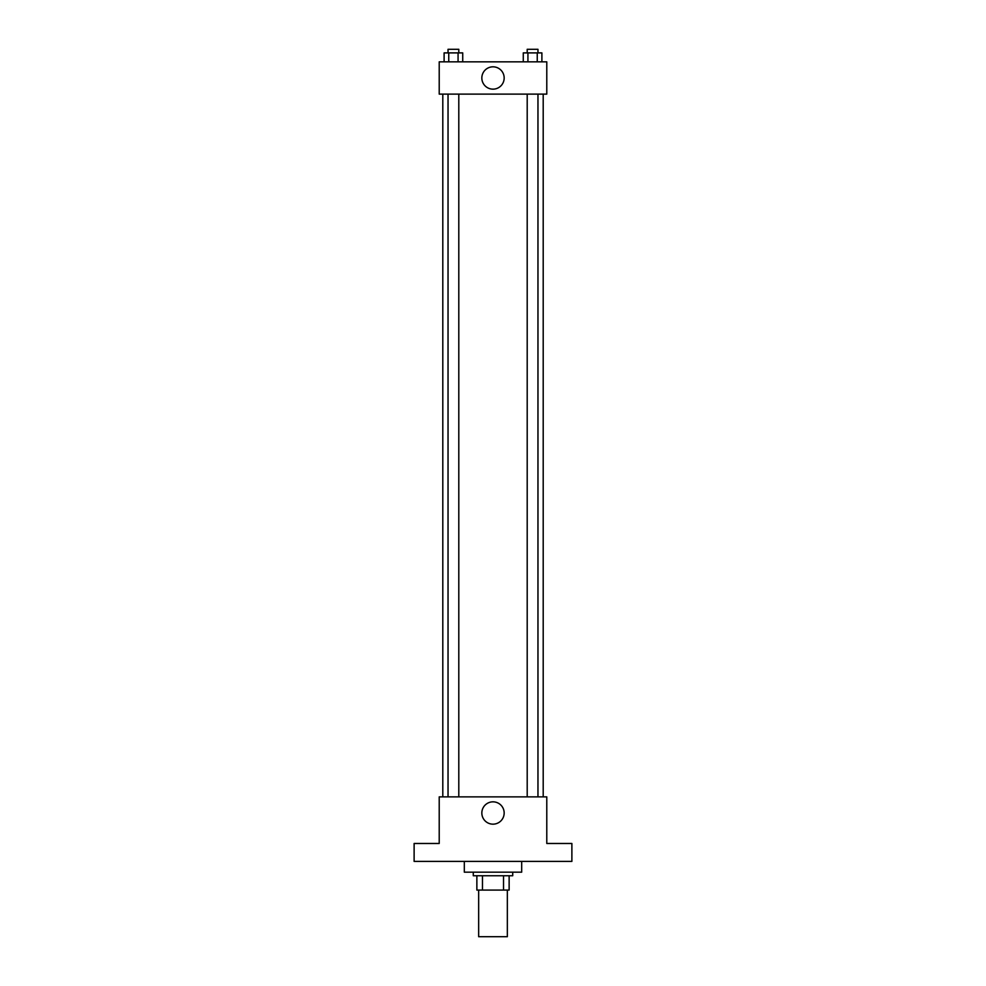 <?xml version="1.0" encoding="UTF-8"?>
<svg xmlns="http://www.w3.org/2000/svg" width="986" height="986" viewBox="0 0 986 986"><rect width="100%" height="100%" fill="white"/><g stroke="black" fill="none" stroke-linecap="round" stroke-linejoin="round"><path stroke-width="1.48" d="M478.654 890.087L478.654 936.7L507.346 936.7L507.346 890.087M503.526 875.753L503.526 890.087L476.867 890.087L476.867 875.753M503.526 890.087L509.133 890.087L509.133 875.753L509.133 890.087M512.72 872.166L512.72 875.753L473.28 875.753L473.28 872.166M482.474 875.753L482.474 890.087M464.32 861.407L464.32 872.166L521.68 872.166L521.68 861.407M571.88 861.407L414.12 861.407L414.12 843.474L439.214 843.474L439.214 796.873L546.786 796.873L546.786 843.474L571.88 843.474L571.88 861.407M504.166 813.006A11.166 11.166 0 0 1 487.417 822.669A11.166 11.166 0 0 1 487.417 803.331A11.166 11.166 0 0 1 504.166 813.006M543.2 94.114L543.2 796.873M527.202 796.873L527.202 94.114M458.798 94.114L458.798 796.873M546.786 94.114L439.214 94.114L439.214 61.847L546.786 61.847L546.786 94.114M504.166 77.98A11.166 11.166 0 0 1 487.417 87.655A11.166 11.166 0 0 1 487.417 68.317A11.166 11.166 0 0 1 504.166 77.98M541.893 61.847L541.893 52.887L523.27 52.887L523.27 61.847M537.247 52.887L537.247 61.847M527.929 52.887L527.929 61.847M527.202 52.887L527.202 49.3L537.962 49.3L537.962 52.887M462.73 61.847L462.73 52.887L444.107 52.887L444.107 61.847M458.071 52.887L458.071 61.847M448.753 52.887L448.753 61.847M448.038 52.887L448.038 49.3L458.798 49.3L458.798 52.887M442.8 94.114L442.8 796.873M537.962 796.873L537.962 94.114M448.038 94.114L448.038 796.873"/></g></svg>
